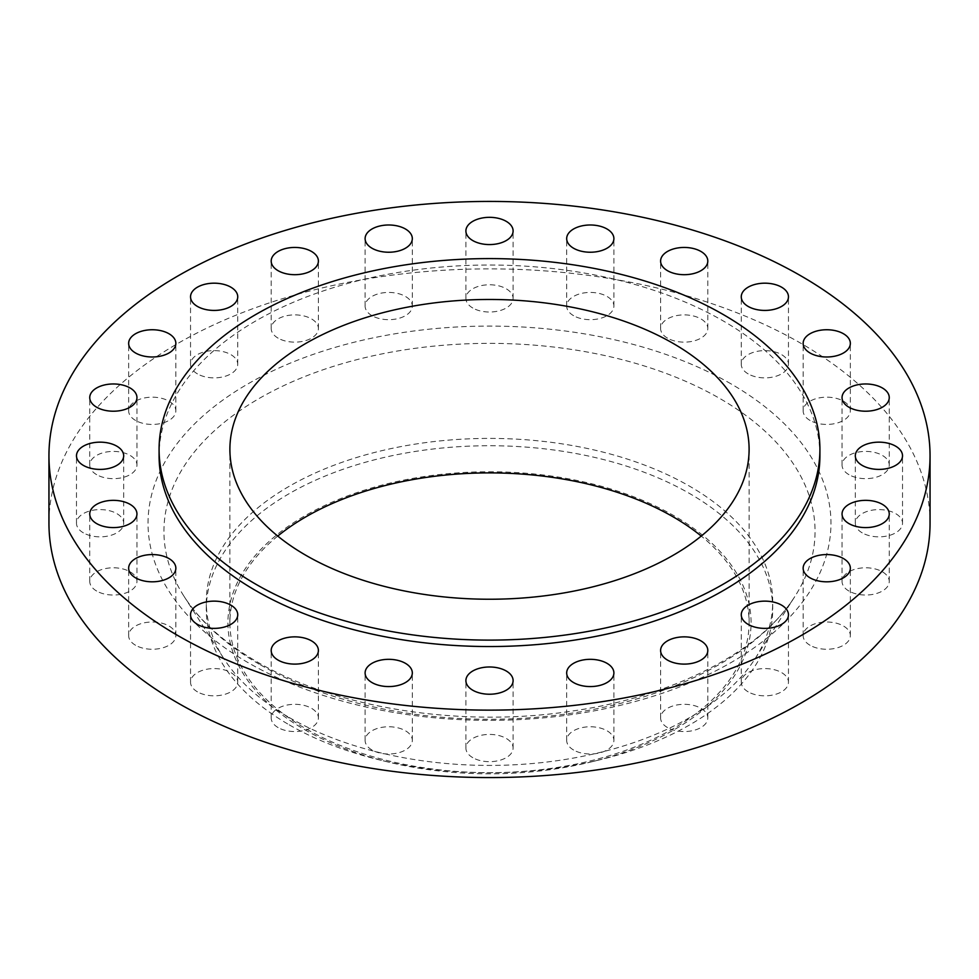 <?xml version="1.0" encoding="UTF-8"?>
<svg xmlns="http://www.w3.org/2000/svg" width="979" height="979" viewBox="0 0 979 979"><rect width="100%" height="100%" fill="white"/><g stroke="black" fill="none" stroke-linecap="round" stroke-linejoin="round"><path stroke-width="0.73" stroke-dasharray="4.89 3.67" d="M135.567 420.444A23.606 13.62 180 0 1 128.653 410.813A23.606 13.62 180 0 1 143.228 398.22A23.606 13.62 180 0 1 168.951 401.17A23.606 13.62 180 0 1 175.853 410.813A23.606 13.62 180 0 1 161.29 423.393A23.606 13.62 180 0 1 135.567 420.444M96.664 474.668A23.606 13.62 180 0 1 89.75 465.037A23.606 13.62 180 0 1 104.325 452.445A23.606 13.62 180 0 1 130.048 455.394A23.606 13.62 180 0 1 136.95 465.037A23.606 13.62 180 0 1 122.387 477.617A23.606 13.62 180 0 1 96.664 474.668M83.399 532.857A23.606 13.62 180 0 1 76.484 523.227A23.606 13.62 180 0 1 91.059 510.634A23.606 13.62 180 0 1 116.77 513.583A23.606 13.62 180 0 1 123.684 523.227A23.606 13.62 180 0 1 109.122 535.807A23.606 13.62 180 0 1 83.399 532.857M96.664 591.047A23.606 13.62 180 0 1 89.75 581.416A23.606 13.62 180 0 1 104.325 568.823A23.606 13.62 180 0 1 130.048 571.773A23.606 13.62 180 0 1 136.95 581.416A23.606 13.62 180 0 1 122.387 593.996A23.606 13.62 180 0 1 96.664 591.047M135.567 645.271A23.606 13.62 180 0 1 128.653 635.64A23.606 13.62 180 0 1 143.228 623.048A23.606 13.62 180 0 1 168.951 625.997A23.606 13.62 180 0 1 175.853 635.64A23.606 13.62 180 0 1 161.29 648.22A23.606 13.62 180 0 1 135.567 645.271M197.452 691.835A23.606 13.62 180 0 1 190.538 682.204A23.606 13.62 180 0 1 205.113 669.612A23.606 13.62 180 0 1 230.836 672.561A23.606 13.62 180 0 1 237.738 682.204A23.606 13.62 180 0 1 223.175 694.784A23.606 13.62 180 0 1 197.452 691.835M278.109 727.568A23.606 13.62 180 0 1 271.195 717.925A23.606 13.62 180 0 1 285.758 705.345A23.606 13.62 180 0 1 311.481 708.294A23.606 13.62 180 0 1 318.395 717.925A23.606 13.62 180 0 1 303.82 730.518A23.606 13.62 180 0 1 278.109 727.568M372.02 750.024A23.606 13.62 180 0 1 365.106 740.393A23.606 13.62 180 0 1 379.681 727.801A23.606 13.62 180 0 1 405.404 730.75A23.606 13.62 180 0 1 412.318 740.393A23.606 13.62 180 0 1 397.743 752.973A23.606 13.62 180 0 1 372.02 750.024M472.808 757.685A23.606 13.62 180 0 1 465.894 748.054A23.606 13.62 180 0 1 480.469 735.462A23.606 13.62 180 0 1 506.192 738.411A23.606 13.62 180 0 1 513.106 748.054A23.606 13.62 180 0 1 498.531 760.634A23.606 13.62 180 0 1 472.808 757.685M573.596 750.024A23.606 13.62 180 0 1 566.682 740.393A23.606 13.62 180 0 1 581.257 727.801A23.606 13.62 180 0 1 606.98 730.75A23.606 13.62 180 0 1 613.894 740.393A23.606 13.62 180 0 1 599.319 752.973A23.606 13.62 180 0 1 573.596 750.024M667.519 727.568A23.606 13.62 180 0 1 660.605 717.925A23.606 13.62 180 0 1 675.18 705.345A23.606 13.62 180 0 1 700.891 708.294A23.606 13.62 180 0 1 707.805 717.925A23.606 13.62 180 0 1 693.242 730.518A23.606 13.62 180 0 1 667.519 727.568M748.164 691.835A23.606 13.62 180 0 1 741.262 682.204A23.606 13.62 180 0 1 755.825 669.612A23.606 13.62 180 0 1 781.548 672.561A23.606 13.62 180 0 1 788.462 682.204A23.606 13.62 180 0 1 773.887 694.784A23.606 13.62 180 0 1 748.164 691.835M810.049 645.271A23.606 13.62 180 0 1 803.147 635.64A23.606 13.62 180 0 1 817.71 623.048A23.606 13.62 180 0 1 843.433 625.997A23.606 13.62 180 0 1 850.347 635.64A23.606 13.62 180 0 1 835.772 648.22A23.606 13.62 180 0 1 810.049 645.271M848.952 591.047A23.606 13.62 180 0 1 842.05 581.416A23.606 13.62 180 0 1 856.613 568.823A23.606 13.62 180 0 1 882.336 571.773A23.606 13.62 180 0 1 889.25 581.416A23.606 13.62 180 0 1 874.675 593.996A23.606 13.62 180 0 1 848.952 591.047M862.23 532.857A23.606 13.62 180 0 1 855.316 523.227A23.606 13.62 180 0 1 869.878 510.634A23.606 13.62 180 0 1 895.601 513.583A23.606 13.62 180 0 1 902.516 523.227A23.606 13.62 180 0 1 887.941 535.807A23.606 13.62 180 0 1 862.23 532.857M848.952 474.668A23.606 13.62 180 0 1 842.05 465.037A23.606 13.62 180 0 1 856.613 452.445A23.606 13.62 180 0 1 882.336 455.394A23.606 13.62 180 0 1 889.25 465.037A23.606 13.62 180 0 1 874.675 477.617A23.606 13.62 180 0 1 848.952 474.668M197.452 373.88A23.606 13.62 180 0 1 190.538 364.249A23.606 13.62 180 0 1 205.113 351.657A23.606 13.62 180 0 1 230.836 354.606A23.606 13.62 180 0 1 237.738 364.249A23.606 13.62 180 0 1 223.175 376.829A23.606 13.62 180 0 1 197.452 373.88M278.109 338.147A23.606 13.62 180 0 1 271.195 328.516A23.606 13.62 180 0 1 285.758 315.923A23.606 13.62 180 0 1 311.481 318.885A23.606 13.62 180 0 1 318.395 328.516A23.606 13.62 180 0 1 303.82 341.108A23.606 13.62 180 0 1 278.109 338.147M372.02 315.691A23.606 13.62 180 0 1 365.106 306.06A23.606 13.62 180 0 1 379.681 293.467A23.606 13.62 180 0 1 405.404 296.417A23.606 13.62 180 0 1 412.318 306.06A23.606 13.62 180 0 1 397.743 318.64A23.606 13.62 180 0 1 372.02 315.691M472.808 308.03A23.606 13.62 180 0 1 465.894 298.399A23.606 13.62 180 0 1 480.469 285.807A23.606 13.62 180 0 1 506.192 288.756A23.606 13.62 180 0 1 513.106 298.399A23.606 13.62 180 0 1 498.531 310.979A23.606 13.62 180 0 1 472.808 308.03M573.596 315.691A23.606 13.62 180 0 1 566.682 306.06A23.606 13.62 180 0 1 581.257 293.467A23.606 13.62 180 0 1 606.98 296.417A23.606 13.62 180 0 1 613.894 306.06A23.606 13.62 180 0 1 599.319 318.64A23.606 13.62 180 0 1 573.596 315.691M667.519 338.147A23.606 13.62 180 0 1 660.605 328.516A23.606 13.62 180 0 1 675.18 315.923A23.606 13.62 180 0 1 700.891 318.885A23.606 13.62 180 0 1 707.805 328.516A23.606 13.62 180 0 1 693.242 341.108A23.606 13.62 180 0 1 667.519 338.147M810.049 420.444A23.606 13.62 180 0 1 803.147 410.813A23.606 13.62 180 0 1 817.71 398.22A23.606 13.62 180 0 1 843.433 401.17A23.606 13.62 180 0 1 850.347 410.813A23.606 13.62 180 0 1 835.772 423.393A23.606 13.62 180 0 1 810.049 420.444M748.164 373.88A23.606 13.62 180 0 1 741.262 364.249A23.606 13.62 180 0 1 755.825 351.657A23.606 13.62 180 0 1 781.548 354.606A23.606 13.62 180 0 1 788.462 364.249A23.606 13.62 180 0 1 773.887 376.829A23.606 13.62 180 0 1 748.164 373.88M304.542 729.575A261.577 151.023 0 0 0 387.917 761.956A261.577 151.023 0 0 0 591.083 761.956A261.577 151.023 0 0 0 674.458 515.994A261.577 151.023 0 0 0 304.542 515.994A261.577 151.023 0 0 0 304.542 729.575M289.246 724.852A283.212 163.505 0 0 0 379.509 759.912A283.212 163.505 0 0 0 599.491 759.912A283.212 163.505 0 0 0 772.712 609.232A283.212 163.505 0 0 0 689.754 493.612A283.212 163.505 0 0 0 381.125 458.172A283.212 163.505 0 0 0 206.288 609.232A283.212 163.505 0 0 0 289.246 724.852M289.246 717.534A283.212 163.505 0 0 0 755.188 658.537A283.212 163.505 0 0 0 772.712 601.914A283.212 163.505 0 0 0 689.754 486.294A283.212 163.505 0 0 0 381.125 450.842A283.212 163.505 0 0 0 206.288 601.914A283.212 163.505 0 0 0 223.812 658.537A283.212 163.505 0 0 0 289.246 717.534M930.05 523.227A440.55 254.344 0 0 0 801.018 343.372A440.55 254.344 0 0 0 320.904 288.23A440.55 254.344 0 0 0 48.95 523.227M819.912 455.773A330.412 190.758 0 0 0 723.138 320.892A330.412 190.758 0 0 0 363.062 279.541A330.412 190.758 0 0 0 159.087 455.773M277.755 536.064A259.606 149.885 0 0 0 229.894 622.791A259.606 149.885 0 0 0 305.925 728.768A259.606 149.885 0 0 0 588.844 761.258A259.606 149.885 0 0 0 749.106 622.791A259.606 149.885 0 0 0 701.245 536.064M259.3 664.227A325.554 187.956 180 0 1 184.089 596.419A325.554 187.956 180 0 1 313.953 373.023A325.554 187.956 180 0 1 719.7 398.416A325.554 187.956 180 0 1 794.911 596.419A325.554 187.956 180 0 1 259.3 664.227M730.946 383.829A341.451 197.134 0 0 0 248.054 383.829A341.451 197.134 0 0 0 248.054 662.624A341.451 197.134 0 0 0 730.946 662.624A341.451 197.134 0 0 0 730.946 383.829M128.653 410.813L128.653 343.36M89.75 465.037L89.75 397.584M76.484 523.227L76.484 455.773M89.75 581.416L89.75 513.963M128.653 635.64L128.653 568.187M190.538 682.204L190.538 614.751M271.195 717.925L271.195 650.484M365.106 740.393L365.106 672.94M465.894 748.054L465.894 680.601M566.682 740.393L566.682 672.94M660.605 717.925L660.605 650.484M741.262 682.204L741.262 614.751M803.147 635.64L803.147 568.187M842.05 581.416L842.05 513.963M855.316 523.227L855.316 455.773M842.05 465.037L842.05 397.584M190.538 364.249L190.538 296.796M271.195 328.516L271.195 261.075M365.106 306.06L365.106 238.607M465.894 298.399L465.894 230.946M566.682 306.06L566.682 238.607M660.605 328.516L660.605 261.075M803.147 410.813L803.147 343.36M741.262 364.249L741.262 296.796M755.188 658.537L794.911 596.419C761.992 649.738 676.526 695.677 574.673 710.681C463.287 728.535 336.482 708.674 256.902 661.743C223.824 642.408 199.545 620.625 184.089 596.419L223.812 658.537M591.083 761.956L599.491 759.912M387.917 761.956L379.509 759.912M772.712 609.232L772.712 601.914M229.894 622.791L229.894 449.349M749.106 622.791L749.106 449.349M206.288 609.232L206.288 601.914M788.462 364.249L788.462 296.796M850.347 410.813L850.347 343.36M707.805 328.516L707.805 261.075M613.894 306.06L613.894 238.607M513.106 298.399L513.106 230.946M412.318 306.06L412.318 238.607M318.395 328.516L318.395 261.075M237.738 364.249L237.738 296.796M889.25 465.037L889.25 397.584M902.516 523.227L902.516 455.773M889.25 581.416L889.25 513.963M850.347 635.64L850.347 568.187M788.462 682.204L788.462 614.751M707.805 717.925L707.805 650.484M613.894 740.393L613.894 672.94M513.106 748.054L513.106 680.601M412.318 740.393L412.318 672.94M318.395 717.925L318.395 650.484M237.738 682.204L237.738 614.751M175.853 635.64L175.853 568.187M136.95 581.416L136.95 513.963M123.684 523.227L123.684 455.773M136.95 465.037L136.95 397.584M175.853 410.813L175.853 343.36"/><path stroke-width="1.47" d="M168.951 333.729A23.606 13.62 0 0 0 143.228 330.78A23.606 13.62 0 0 0 128.653 343.36A23.606 13.62 0 0 0 135.567 353.003A23.606 13.62 0 0 0 161.29 355.952A23.606 13.62 0 0 0 175.853 343.36A23.606 13.62 0 0 0 168.951 333.729M130.048 387.953A23.606 13.62 0 0 0 104.325 385.004A23.606 13.62 0 0 0 89.75 397.584A23.606 13.62 0 0 0 96.664 407.227A23.606 13.62 0 0 0 122.387 410.177A23.606 13.62 0 0 0 136.95 397.584A23.606 13.62 0 0 0 130.048 387.953M116.77 446.143A23.606 13.62 0 0 0 91.059 443.193A23.606 13.62 0 0 0 76.484 455.773A23.606 13.62 0 0 0 83.399 465.417A23.606 13.62 0 0 0 109.122 468.366A23.606 13.62 0 0 0 123.684 455.773A23.606 13.62 0 0 0 116.77 446.143M130.048 504.332A23.606 13.62 0 0 0 104.325 501.383A23.606 13.62 0 0 0 89.75 513.963A23.606 13.62 0 0 0 96.664 523.606A23.606 13.62 0 0 0 122.387 526.555A23.606 13.62 0 0 0 136.95 513.963A23.606 13.62 0 0 0 130.048 504.332M168.951 558.556A23.606 13.62 0 0 0 143.228 555.607A23.606 13.62 0 0 0 128.653 568.187A23.606 13.62 0 0 0 135.567 577.83A23.606 13.62 0 0 0 161.29 580.78A23.606 13.62 0 0 0 175.853 568.187A23.606 13.62 0 0 0 168.951 558.556M230.836 605.12A23.606 13.62 0 0 0 205.113 602.171A23.606 13.62 0 0 0 190.538 614.751A23.606 13.62 0 0 0 197.452 624.394A23.606 13.62 0 0 0 223.175 627.343A23.606 13.62 0 0 0 237.738 614.751A23.606 13.62 0 0 0 230.836 605.12M311.481 640.853A23.606 13.62 0 0 0 285.758 637.892A23.606 13.62 0 0 0 271.195 650.484A23.606 13.62 0 0 0 278.109 660.115A23.606 13.62 0 0 0 303.82 663.077A23.606 13.62 0 0 0 318.395 650.484A23.606 13.62 0 0 0 311.481 640.853M405.404 663.309A23.606 13.62 0 0 0 379.681 660.36A23.606 13.62 0 0 0 365.106 672.94A23.606 13.62 0 0 0 372.02 682.583A23.606 13.62 0 0 0 397.743 685.533A23.606 13.62 0 0 0 412.318 672.94A23.606 13.62 0 0 0 405.404 663.309M506.192 670.97A23.606 13.62 0 0 0 480.469 668.021A23.606 13.62 0 0 0 465.894 680.601A23.606 13.62 0 0 0 472.808 690.244A23.606 13.62 0 0 0 498.531 693.193A23.606 13.62 0 0 0 513.106 680.601A23.606 13.62 0 0 0 506.192 670.97M606.98 663.309A23.606 13.62 0 0 0 581.257 660.36A23.606 13.62 0 0 0 566.682 672.94A23.606 13.62 0 0 0 573.596 682.583A23.606 13.62 0 0 0 599.319 685.533A23.606 13.62 0 0 0 613.894 672.94A23.606 13.62 0 0 0 606.98 663.309M700.891 640.853A23.606 13.62 0 0 0 675.18 637.892A23.606 13.62 0 0 0 660.605 650.484A23.606 13.62 0 0 0 667.519 660.115A23.606 13.62 0 0 0 693.242 663.077A23.606 13.62 0 0 0 707.805 650.484A23.606 13.62 0 0 0 700.891 640.853M781.548 605.12A23.606 13.62 0 0 0 755.825 602.171A23.606 13.62 0 0 0 741.262 614.751A23.606 13.62 0 0 0 748.164 624.394A23.606 13.62 0 0 0 773.887 627.343A23.606 13.62 0 0 0 788.462 614.751A23.606 13.62 0 0 0 781.548 605.12M843.433 558.556A23.606 13.62 0 0 0 817.71 555.607A23.606 13.62 0 0 0 803.147 568.187A23.606 13.62 0 0 0 810.049 577.83A23.606 13.62 0 0 0 835.772 580.78A23.606 13.62 0 0 0 850.347 568.187A23.606 13.62 0 0 0 843.433 558.556M882.336 504.332A23.606 13.62 0 0 0 856.613 501.383A23.606 13.62 0 0 0 842.05 513.963A23.606 13.62 0 0 0 848.952 523.606A23.606 13.62 0 0 0 874.675 526.555A23.606 13.62 0 0 0 889.25 513.963A23.606 13.62 0 0 0 882.336 504.332M895.601 446.143A23.606 13.62 0 0 0 869.878 443.193A23.606 13.62 0 0 0 855.316 455.773A23.606 13.62 0 0 0 862.23 465.417A23.606 13.62 0 0 0 887.941 468.366A23.606 13.62 0 0 0 902.516 455.773A23.606 13.62 0 0 0 895.601 446.143M882.336 387.953A23.606 13.62 0 0 0 856.613 385.004A23.606 13.62 0 0 0 842.05 397.584A23.606 13.62 0 0 0 848.952 407.227A23.606 13.62 0 0 0 874.675 410.177A23.606 13.62 0 0 0 889.25 397.584A23.606 13.62 0 0 0 882.336 387.953M230.836 287.165A23.606 13.62 0 0 0 205.113 284.216A23.606 13.62 0 0 0 190.538 296.796A23.606 13.62 0 0 0 197.452 306.439A23.606 13.62 0 0 0 223.175 309.388A23.606 13.62 0 0 0 237.738 296.796A23.606 13.62 0 0 0 230.836 287.165M311.481 251.432A23.606 13.62 0 0 0 285.758 248.482A23.606 13.62 0 0 0 271.195 261.075A23.606 13.62 0 0 0 278.109 270.706A23.606 13.62 0 0 0 303.82 273.655A23.606 13.62 0 0 0 318.395 261.075A23.606 13.62 0 0 0 311.481 251.432M405.404 228.976A23.606 13.62 0 0 0 379.681 226.027A23.606 13.62 0 0 0 365.106 238.607A23.606 13.62 0 0 0 372.02 248.25A23.606 13.62 0 0 0 397.743 251.199A23.606 13.62 0 0 0 412.318 238.607A23.606 13.62 0 0 0 405.404 228.976M506.192 221.315A23.606 13.62 0 0 0 480.469 218.366A23.606 13.62 0 0 0 465.894 230.946A23.606 13.62 0 0 0 472.808 240.589A23.606 13.62 0 0 0 498.531 243.538A23.606 13.62 0 0 0 513.106 230.946A23.606 13.62 0 0 0 506.192 221.315M606.98 228.976A23.606 13.62 0 0 0 581.257 226.027A23.606 13.62 0 0 0 566.682 238.607A23.606 13.62 0 0 0 573.596 248.25A23.606 13.62 0 0 0 599.319 251.199A23.606 13.62 0 0 0 613.894 238.607A23.606 13.62 0 0 0 606.98 228.976M700.891 251.432A23.606 13.62 0 0 0 675.18 248.482A23.606 13.62 0 0 0 660.605 261.075A23.606 13.62 0 0 0 667.519 270.706A23.606 13.62 0 0 0 693.242 273.655A23.606 13.62 0 0 0 707.805 261.075A23.606 13.62 0 0 0 700.891 251.432M843.433 333.729A23.606 13.62 0 0 0 817.71 330.78A23.606 13.62 0 0 0 803.147 343.36A23.606 13.62 0 0 0 810.049 353.003A23.606 13.62 0 0 0 835.772 355.952A23.606 13.62 0 0 0 850.347 343.36A23.606 13.62 0 0 0 843.433 333.729M781.548 287.165A23.606 13.62 0 0 0 755.825 284.216A23.606 13.62 0 0 0 741.262 296.796A23.606 13.62 0 0 0 748.164 306.439A23.606 13.62 0 0 0 773.887 309.388A23.606 13.62 0 0 0 788.462 296.796A23.606 13.62 0 0 0 781.548 287.165M48.95 455.773L48.95 523.227A440.55 254.344 0 0 0 177.982 703.069A440.55 254.344 0 0 0 658.096 758.211A440.55 254.344 0 0 0 930.05 523.227L930.05 455.773A440.55 254.344 0 0 0 801.018 275.931A440.55 254.344 0 0 0 320.904 220.789A440.55 254.344 0 0 0 48.95 455.773A440.55 254.344 0 0 0 177.982 635.628A440.55 254.344 0 0 0 658.096 690.77A440.55 254.344 0 0 0 930.05 455.773M159.087 449.349L159.087 455.773A330.412 190.758 0 0 0 255.862 590.667A330.412 190.758 0 0 0 615.938 632.018A330.412 190.758 0 0 0 819.912 455.773L819.912 449.349A330.412 190.758 0 0 0 723.138 314.467A330.412 190.758 0 0 0 363.062 273.117A330.412 190.758 0 0 0 159.087 449.349A330.412 190.758 0 0 0 255.862 584.243A330.412 190.758 0 0 0 615.938 625.593A330.412 190.758 0 0 0 819.912 449.349M673.075 343.372A259.606 149.885 0 0 0 390.156 310.881A259.606 149.885 0 0 0 229.894 449.349A259.606 149.885 0 0 0 305.925 555.338A259.606 149.885 0 0 0 588.844 587.828A259.606 149.885 0 0 0 749.106 449.349A259.606 149.885 0 0 0 673.075 343.372M701.245 536.064A259.606 149.885 0 0 0 673.075 516.802A259.606 149.885 0 0 0 277.755 536.064"/></g></svg>
